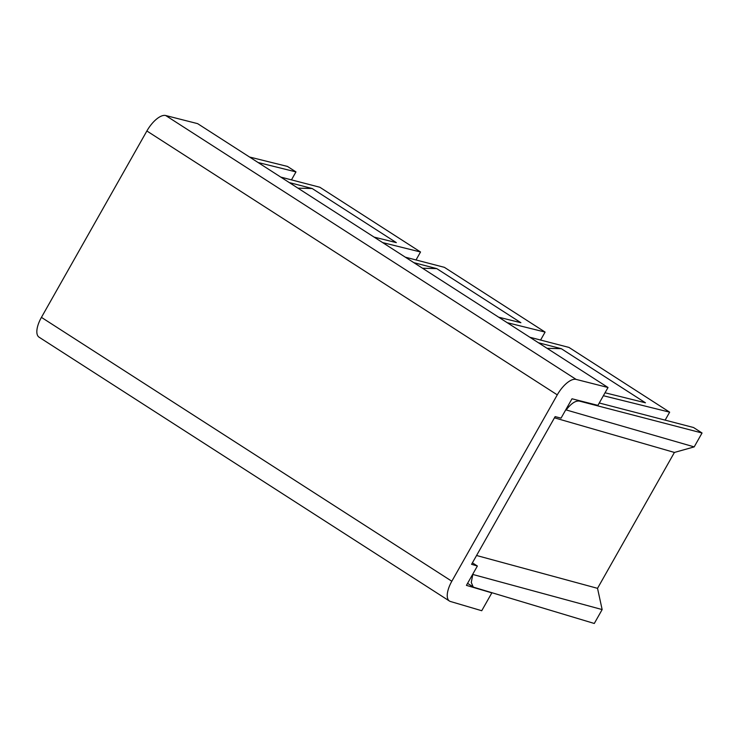 <?xml version="1.0" encoding="UTF-8"?>
<svg xmlns="http://www.w3.org/2000/svg" width="739" height="739" viewBox="0 0 739 739"><rect width="100%" height="100%" fill="white"/><g stroke="black" fill="none" stroke-linecap="round" stroke-linejoin="round"><path stroke-width="1.11" d="M280.746 177.083L319.839 187.253L420.528 251.99L416.02 259.962M249.542 157.019L287.443 166.423L295.969 171.901L291.462 179.873M473.062 574.526L602.146 609.573L594.285 623.476L474.032 587.339L473.191 586.96L471.279 582.48L472.895 573.954M602.146 609.573L597.528 588.336L476.563 555.497M554.453 417.821L674.411 452.444L597.528 588.336M674.411 452.444L694.189 446.892L566.176 409.942C571.173 403.448 575.589 400.501 579.404 401.101L702.05 432.999L694.189 446.892M702.05 432.999L693.524 427.512L599.264 402.995M603.375 395.725L669.654 412.168L665.146 420.131M669.654 412.168L568.965 347.422L529.872 337.261M507.194 322.675L545.096 332.079L540.588 340.051M545.096 332.079L444.398 267.342L405.314 257.172M289.272 182.561L312.191 188.528L396.335 242.623L374.11 237.108M258.068 162.506L295.969 171.901M382.626 242.586L420.528 251.99M538.398 342.739L561.317 348.697L645.461 402.801L605.047 392.778M413.831 262.65L436.758 268.617L520.893 322.712L498.668 317.197M572.004 398.783L561.058 418.126L555.137 416.62L471.574 564.31L477.376 566.028L466.429 585.371L491.841 592.872L481.736 610.728L450.448 601.491A20.664 8.785 -57.3 0 1 449.451 601.038A20.664 8.785 -57.3 0 1 451.825 581.242L557.28 394.857A20.664 8.785 -57.3 0 1 576.106 379.393L608.021 387.504L597.925 405.369L572.004 398.783M449.451 601.038L39.047 337.169A20.664 8.785 122.7 0 1 41.43 317.373L146.876 130.988A20.664 8.785 122.7 0 1 165.702 115.524L197.627 123.644L608.021 387.504M491.324 592.539L491.841 592.872M472.406 562.832L477.376 566.028M312.191 188.528L297.956 188.149M565.612 410.071L566.176 409.942M561.317 348.697L547.082 348.328M422.514 268.239L436.758 268.617M578.277 400.372L579.404 401.101M576.106 379.393L165.702 115.524M146.876 130.988L557.28 394.857M451.825 581.242L41.43 317.373M467.575 583.348L473.043 586.858"/></g></svg>
